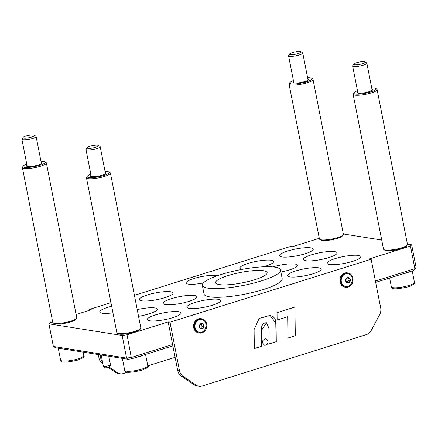 <?xml version="1.0" encoding="UTF-8"?>
<svg xmlns="http://www.w3.org/2000/svg" width="438" height="438" viewBox="0 0 438 438"><rect width="100%" height="100%" fill="white"/><g stroke="black" fill="none" stroke-linecap="round" stroke-linejoin="round"><path stroke-width="0.66" d="M131.526 358.815L127.031 334.796L168.17 321.919L172.605 344.536L131.466 357.419L126.587 358.081L53.359 346.453L55.604 347.777L128.077 359.286L131.526 358.815L135.462 357.583A11.766 2.365 -11.1 0 0 143.084 355.196L135.462 357.583M375.673 282.368L402.117 274.089A11.766 2.365 -11.1 0 0 409.738 271.702L413.68 270.47L416.1 267.432L414.885 268.675L375.415 281.037M168.17 321.919L169.999 322.209L371.134 259.23L369.305 258.94L410.444 246.057L414.885 268.675L413.68 270.47M319.297 238.316L292.414 246.731L290.586 246.441L134.422 295.338M110.962 302.68L89.451 309.42L91.279 309.71L76.097 314.462M52.637 321.81L50.14 322.592L48.925 323.835L122.153 335.464L126.587 358.081L128.077 359.286M143.084 355.196L172.868 345.867M409.738 271.702L402.117 274.089M53.359 346.453L48.925 323.835M127.031 334.796L122.153 335.464M203.347 282.937A16.288 3.274 168.9 0 1 186.117 282.981A16.288 3.274 168.9 0 1 198.918 277.177A16.288 3.274 168.9 0 1 217.067 275.858M416.1 267.432L411.66 244.809L410.444 246.057M411.66 244.809L407.417 244.136M381.717 240.057L343.343 233.963M137.225 309.611A17.197 3.455 168.9 0 1 157.264 309.162A17.197 3.455 168.9 0 1 138.539 316.318M335.294 258.573A17.197 3.455 168.9 0 1 360.868 256.641A17.197 3.455 168.9 0 1 344.657 263.342A17.197 3.455 168.9 0 1 327.12 263.265A17.197 3.455 168.9 0 1 335.294 258.573M287.7 251.012A17.197 3.455 168.9 0 1 313.269 249.085A17.197 3.455 168.9 0 1 297.057 255.787A17.197 3.455 168.9 0 1 279.521 255.704A17.197 3.455 168.9 0 1 287.7 251.012M195.113 302.466A17.197 3.455 168.9 0 1 220.681 300.534A17.197 3.455 168.9 0 1 204.475 307.235A17.197 3.455 168.9 0 1 186.933 307.158A17.197 3.455 168.9 0 1 195.113 302.466M147.513 294.911A17.197 3.455 168.9 0 1 173.081 292.978A17.197 3.455 168.9 0 1 156.875 299.68A17.197 3.455 168.9 0 1 139.339 299.597A17.197 3.455 168.9 0 1 147.513 294.911M272.847 266.906A17.197 3.455 168.9 0 1 297.451 265.269A17.197 3.455 168.9 0 1 280.878 272.042M242.34 269.337A17.197 3.455 168.9 0 1 239.904 268.111A17.197 3.455 168.9 0 1 248.083 263.419A17.197 3.455 168.9 0 1 273.651 261.491A17.197 3.455 168.9 0 1 263.413 266.786M171.313 298.689A17.197 3.455 168.9 0 1 196.881 296.756A17.197 3.455 168.9 0 1 180.675 303.457A17.197 3.455 168.9 0 1 163.133 303.381A17.197 3.455 168.9 0 1 171.313 298.689M295.677 270.974A17.197 3.455 168.9 0 1 321.251 269.047A17.197 3.455 168.9 0 1 305.04 275.748A17.197 3.455 168.9 0 1 287.503 275.666A17.197 3.455 168.9 0 1 295.677 270.974M311.5 254.796A17.197 3.455 168.9 0 1 337.068 252.863A17.197 3.455 168.9 0 1 320.857 259.564A17.197 3.455 168.9 0 1 303.32 259.482A17.197 3.455 168.9 0 1 311.5 254.796M112.955 312.814A17.197 3.455 168.9 0 1 99.722 312.004A17.197 3.455 168.9 0 1 107.896 307.312A17.197 3.455 168.9 0 1 111.668 306.255M155.495 314.873A17.197 3.455 168.9 0 1 181.064 312.94A17.197 3.455 168.9 0 1 164.858 319.641A17.197 3.455 168.9 0 1 147.316 319.559A17.197 3.455 168.9 0 1 155.495 314.873M87.326 176.235L86.62 177.237A12.22 2.453 -11.1 0 0 86.461 177.784A12.22 2.453 -11.1 0 0 97.674 178.069A12.22 2.453 -11.1 0 0 110.277 173.629A12.22 2.453 -11.1 0 0 110.436 173.081A12.22 2.453 -11.1 0 0 110.086 172.632L109.057 171.97A11.311 2.272 168.9 0 1 109.232 172.89A11.311 2.272 168.9 0 1 96.426 177.193A11.311 2.272 168.9 0 1 87.326 176.235A11.311 2.272 168.9 0 1 90.836 174.242M105.049 171.455A11.311 2.272 168.9 0 1 109.057 171.97M110.436 173.081L140.822 327.936A12.22 2.453 168.9 0 1 140.664 328.478A12.22 2.453 168.9 0 1 129.298 332.699A12.22 2.453 168.9 0 1 117.192 333.083A12.22 2.453 168.9 0 1 116.842 332.639L86.461 177.784M140.664 328.478A12.22 2.453 168.9 0 1 140.658 328.484L139.957 329.48A11.311 2.272 -11.1 0 1 139.952 329.485A11.311 2.272 -11.1 0 1 129.434 333.389A11.311 2.272 -11.1 0 1 118.227 333.745L117.192 333.083M105.257 172.512A7.966 1.599 168.9 0 1 106.095 173.026A7.966 1.599 168.9 0 1 98.588 176.131A7.966 1.599 168.9 0 1 90.463 176.092A7.966 1.599 168.9 0 1 90.567 175.737A7.966 1.599 168.9 0 1 91.044 175.299M353.981 92.741L353.274 93.743A12.22 2.453 -11.1 0 0 353.116 94.29A12.22 2.453 -11.1 0 0 364.334 94.575A12.22 2.453 -11.1 0 0 376.932 90.135A12.22 2.453 -11.1 0 0 377.096 89.587A12.22 2.453 -11.1 0 0 376.74 89.144L375.711 88.476A11.311 2.272 168.9 0 1 375.886 89.396A11.311 2.272 168.9 0 1 363.08 93.699A11.311 2.272 168.9 0 1 353.981 92.741A11.311 2.272 168.9 0 1 357.496 90.748M371.703 87.961A11.311 2.272 168.9 0 1 375.711 88.476M377.096 89.587L407.477 244.442A12.22 2.453 168.9 0 1 407.318 244.984A12.22 2.453 168.9 0 1 395.952 249.206A12.22 2.453 168.9 0 1 383.847 249.589A12.22 2.453 168.9 0 1 383.496 249.145L353.116 94.29M407.318 244.984A12.22 2.453 168.9 0 1 407.318 244.99L406.612 245.986A11.311 2.272 -11.1 0 0 406.612 245.986A11.311 2.272 -11.1 0 1 396.089 249.895A11.311 2.272 -11.1 0 1 384.882 250.251L383.847 249.589M371.911 89.018A7.966 1.599 168.9 0 1 372.749 89.533A7.966 1.599 168.9 0 1 365.243 92.637A7.966 1.599 168.9 0 1 357.118 92.599A7.966 1.599 168.9 0 1 357.222 92.243A7.966 1.599 168.9 0 1 357.704 91.805M23.252 166.062L22.546 167.064A12.22 2.453 -11.1 0 0 22.387 167.612A12.22 2.453 -11.1 0 0 33.6 167.896A12.22 2.453 -11.1 0 0 46.204 163.451A12.22 2.453 -11.1 0 0 46.362 162.903A12.22 2.453 -11.1 0 0 46.012 162.46L44.983 161.797A11.311 2.272 168.9 0 1 45.158 162.717A11.311 2.272 168.9 0 1 32.352 167.02A11.311 2.272 168.9 0 1 23.252 166.062A11.311 2.272 168.9 0 1 26.762 164.069M40.975 161.283A11.311 2.272 168.9 0 1 44.983 161.797M46.362 162.903L76.749 317.764A12.22 2.453 168.9 0 1 76.59 318.306A12.22 2.453 168.9 0 1 65.224 322.521A12.22 2.453 168.9 0 1 53.118 322.91A12.22 2.453 168.9 0 1 52.768 322.467L22.387 167.612M76.59 318.306A12.22 2.453 168.9 0 1 76.584 318.311L75.883 319.307A11.311 2.272 -11.1 0 0 75.883 319.307A11.311 2.272 -11.1 0 1 65.361 323.217A11.311 2.272 -11.1 0 1 54.153 323.572L53.118 322.91M41.183 162.339A7.966 1.599 168.9 0 1 42.021 162.854A7.966 1.599 168.9 0 1 34.514 165.958A7.966 1.599 168.9 0 1 26.39 165.92A7.966 1.599 168.9 0 1 26.494 165.564A7.966 1.599 168.9 0 1 26.97 165.126M289.732 53.923L288.647 55.462A7.238 1.456 -11.1 0 0 288.554 55.785A7.238 1.456 -11.1 0 0 297.654 55.434A7.238 1.456 -11.1 0 0 302.767 52.998A7.238 1.456 -11.1 0 0 302.554 52.73L300.972 51.717A5.853 1.177 168.9 0 1 297.013 53.901A5.853 1.177 168.9 0 1 289.732 53.923A5.853 1.177 168.9 0 1 295.174 51.903A5.853 1.177 168.9 0 1 300.972 51.717M102.585 362.204A9.05 7.774 -81 0 1 100.817 358.306L100.138 354.846M127.551 372.223L123.33 373.548A9.05 7.774 -81 0 1 120.204 373.784A9.05 7.774 -81 0 1 117.439 372.689L109.024 366.984M175.118 357.331L147.803 365.883M108.098 367.312L115.61 372.393A9.05 7.774 99 0 0 118.369 373.494L120.204 373.784M98.304 354.556L98.983 358.01A9.05 7.774 99 0 0 102.421 363.463L102.892 363.786M89.451 309.42L89.609 310.23M216.481 283.715A26.247 5.272 168.9 0 1 215.644 282.713A26.247 5.272 168.9 0 1 240.385 272.485A26.247 5.272 168.9 0 1 267.153 272.606A26.247 5.272 168.9 0 1 245.22 282.253A26.247 5.272 168.9 0 1 216.481 283.715M203.588 286.846A39.82 7.999 168.9 0 1 202.323 285.324A39.82 7.999 168.9 0 1 239.86 269.808A39.82 7.999 168.9 0 1 280.479 269.994A39.82 7.999 168.9 0 1 247.196 284.623A39.82 7.999 168.9 0 1 203.588 286.846M280.479 269.994L282.181 278.694A39.82 7.999 168.9 0 1 248.899 293.323A39.82 7.999 168.9 0 1 205.296 295.546A39.82 7.999 168.9 0 1 204.031 294.024L202.323 285.324M346.359 282.154L345.867 279.641L347.526 277.791L349.677 278.448L350.17 280.961L348.511 282.811L346.359 282.154M350.17 280.961L348.341 280.67L346.874 282.313M349.677 278.448L347.849 278.157L348.341 280.67M347.334 278.004L347.849 278.157M348.194 287.071A7.238 6.22 99 0 0 353.072 279.636A7.238 6.22 99 0 0 347.964 272.962A7.238 6.22 99 0 0 340.687 279.137A7.238 6.22 99 0 0 345.691 287.262A7.238 6.22 99 0 0 348.194 287.071M345.691 287.262L344.963 287.147A7.238 6.22 -81 0 1 339.954 279.022A7.238 6.22 -81 0 1 347.23 272.847L347.964 272.962M348.057 286.375A6.515 5.595 99 0 0 350.887 284.382L352.398 280.802L352.01 277.314A6.515 5.595 99 0 0 344.958 274.095A6.515 5.595 99 0 0 341.426 282.198A6.515 5.595 99 0 0 348.057 286.375M200.084 327.958L199.591 325.445L201.245 323.594L203.396 324.251L203.889 326.764L202.23 328.615L200.084 327.958M203.889 326.764L202.06 326.474L200.593 328.111M203.396 324.251L201.568 323.961L202.06 326.474M201.058 323.802L201.568 323.961M201.913 332.875A7.238 6.22 99 0 0 206.796 325.439A7.238 6.22 99 0 0 201.683 318.765A7.238 6.22 99 0 0 194.406 324.941A7.238 6.22 99 0 0 199.416 333.066A7.238 6.22 99 0 0 201.913 332.875M199.416 333.066L198.682 332.951A7.238 6.22 -81 0 1 193.678 324.826A7.238 6.22 -81 0 1 200.954 318.65L201.683 318.765M201.781 332.179A6.515 5.595 99 0 0 204.606 330.181L206.117 326.606L205.729 323.113A6.515 5.595 99 0 0 198.682 319.899A6.515 5.595 99 0 0 195.145 328.002A6.515 5.595 99 0 0 201.781 332.179M371.134 259.23L380.671 307.826A9.05 7.774 -81 0 1 379.642 314.676L371.282 330.351A9.05 7.774 -81 0 1 366.398 334.588L202.049 386.048A9.05 7.774 -81 0 1 198.923 386.283A9.05 7.774 -81 0 1 196.164 385.183L182.974 376.253A9.05 7.774 -81 0 1 179.536 370.8L169.999 322.209M172.605 344.536L177.702 370.51A9.05 7.774 99 0 0 181.14 375.963L194.33 384.892A9.05 7.774 99 0 0 197.089 385.993L198.923 386.283M269.978 315.387L273.235 316.751L274.796 318.492L275.71 320.704L276.192 341.706L269.124 343.918M266.468 322.757L265.132 322.833L263.61 323.534L262.51 324.684L261.552 326.994L261.229 330.553L261.42 346.332L254.347 348.544M261.513 346.343L254.352 348.588L254.089 329.6L259.176 318.437L270.027 315.393L276.055 323.408L276.285 341.722L269.124 343.961L268.91 328.27L266.512 322.768L261.322 330.57L261.42 346.332M265.68 338.689L267.936 341.114C268.056 343.786 266.956 345.188 264.634 345.319M268.029 341.125C268.144 343.825 267.027 345.226 264.678 345.325C261.355 342.532 261.705 340.326 265.729 338.694L267.936 341.114M295.305 335.765L287.969 338.059L287.673 316.701L277.139 320.003L277.04 312.639L294.905 307.043L295.305 335.765L287.969 338.016M294.812 307.071L295.212 335.749M287.673 316.701L277.139 319.959M319.773 239.416L320.808 240.079A11.311 2.272 -11.1 0 0 332.015 239.723A11.311 2.272 -11.1 0 0 342.538 235.819A11.311 2.272 -11.1 0 0 342.538 235.814L343.244 234.812A12.22 2.453 168.9 0 1 343.239 234.817A12.22 2.453 168.9 0 1 331.878 239.028A12.22 2.453 168.9 0 1 319.773 239.416A12.22 2.453 168.9 0 1 319.422 238.973L289.042 84.118A12.22 2.453 -11.1 0 0 300.26 84.403A12.22 2.453 -11.1 0 0 312.858 79.957A12.22 2.453 -11.1 0 0 313.022 79.409A12.22 2.453 -11.1 0 0 312.666 78.966L311.637 78.303A11.311 2.272 168.9 0 1 311.812 79.223A11.311 2.272 168.9 0 1 299.006 83.527A11.311 2.272 168.9 0 1 289.907 82.568A11.311 2.272 168.9 0 1 293.422 80.576M289.907 82.568L289.2 83.57A12.22 2.453 -11.1 0 0 289.042 84.118M307.629 77.789A11.311 2.272 168.9 0 1 311.637 78.303M313.022 79.409L343.403 234.27A12.22 2.453 168.9 0 1 343.244 234.812M307.837 78.845A7.966 1.599 168.9 0 1 308.675 79.36A7.966 1.599 168.9 0 1 301.169 82.464A7.966 1.599 168.9 0 1 293.044 82.426A7.966 1.599 168.9 0 1 293.148 82.07A7.966 1.599 168.9 0 1 293.63 81.632M23.077 137.417L21.993 138.956A7.238 1.456 -11.1 0 0 21.9 139.279A7.238 1.456 -11.1 0 0 30.999 138.928A7.238 1.456 -11.1 0 0 36.108 136.486A7.238 1.456 -11.1 0 0 35.9 136.223L34.317 135.211A5.853 1.177 168.9 0 1 30.353 137.395A5.853 1.177 168.9 0 1 23.077 137.417A5.853 1.177 168.9 0 1 28.519 135.397A5.853 1.177 168.9 0 1 34.317 135.211M353.805 64.096L352.721 65.634A7.238 1.456 -11.1 0 0 352.628 65.957A7.238 1.456 -11.1 0 0 361.728 65.607A7.238 1.456 -11.1 0 0 366.841 63.171A7.238 1.456 -11.1 0 0 366.633 62.908L365.046 61.889A5.853 1.177 168.9 0 1 361.087 64.074A5.853 1.177 168.9 0 1 353.805 64.096A5.853 1.177 168.9 0 1 359.248 62.076A5.853 1.177 168.9 0 1 365.046 61.889M87.151 147.59L86.067 149.128A7.238 1.456 -11.1 0 0 85.974 149.451A7.238 1.456 -11.1 0 0 95.073 149.101A7.238 1.456 -11.1 0 0 100.182 146.664A7.238 1.456 -11.1 0 0 99.974 146.401L98.391 145.383A5.853 1.177 168.9 0 1 94.433 147.568A5.853 1.177 168.9 0 1 87.151 147.59A5.853 1.177 168.9 0 1 92.593 145.569A5.853 1.177 168.9 0 1 98.391 145.383M103.341 366.058C104.107 367.904 105.777 368.298 108.35 367.236L110.184 366.053L110.447 364.668A3.619 0.728 168.9 0 1 108.723 365.653A3.619 0.728 168.9 0 1 103.844 366.316A3.619 0.728 168.9 0 1 103.341 366.058L101.173 355.01M117.439 372.689L115.61 372.393M102.421 363.463L102.842 363.535M100.817 358.306L98.983 358.01M348.533 282.91A2.716 2.332 99 0 0 349.743 278.376A2.716 2.332 99 0 0 345.785 279.619A2.716 2.332 99 0 0 348.533 282.91M202.252 328.714A2.716 2.332 99 0 0 203.462 324.18A2.716 2.332 99 0 0 199.504 325.418A2.716 2.332 99 0 0 202.252 328.714M179.536 370.8L177.702 370.51M181.14 375.963L182.974 376.253M196.164 385.183L194.33 384.892M60.619 360.135C61.298 361.147 59.65 364.066 77.471 360.184C83.171 358.01 85.251 356.483 83.707 355.607A11.766 2.365 168.9 0 1 72.62 360.189A11.766 2.365 168.9 0 1 60.619 360.135L58.276 348.205M391.348 286.813C392.032 287.826 390.378 290.744 408.205 286.868C413.905 284.689 415.98 283.162 414.441 282.286A11.766 2.365 168.9 0 1 403.349 286.868A11.766 2.365 168.9 0 1 391.348 286.813L389.617 277.999M124.693 370.307C125.372 371.32 123.724 374.238 141.551 370.356C147.245 368.183 149.325 366.655 147.781 365.779A11.766 2.365 168.9 0 1 136.694 370.362A11.766 2.365 168.9 0 1 124.693 370.307L122.35 358.377M308.095 80.154L302.767 52.998M293.882 82.941L288.554 55.785M110.447 364.668L108.788 356.22M41.44 163.648L36.108 136.486M27.227 166.435L21.9 139.279M83.707 355.607L83.028 352.13M372.169 90.327L366.841 63.171M357.955 93.113L352.628 65.957M414.441 282.286L412.213 270.925M105.514 173.82L100.182 146.664M91.301 176.607L85.974 149.451M147.781 365.779L145.553 354.419"/></g></svg>
